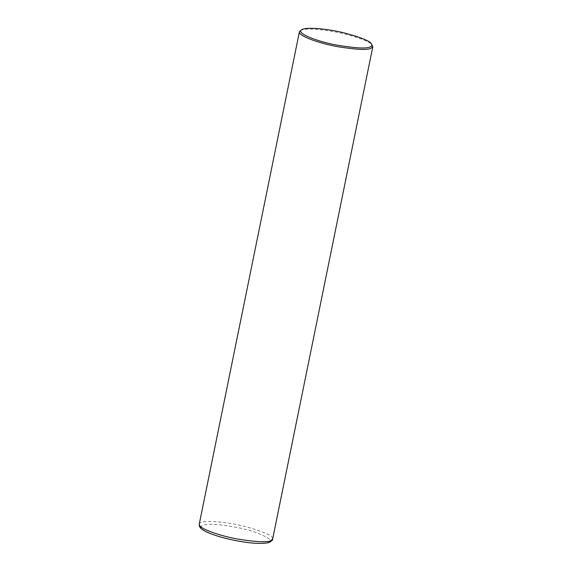 <?xml version="1.0" encoding="UTF-8"?>
<svg xmlns="http://www.w3.org/2000/svg" width="572" height="572" viewBox="0 0 572 572"><rect width="100%" height="100%" fill="white"/><g stroke="black" fill="none" stroke-linecap="round" stroke-linejoin="round"><path stroke-width="0.43" stroke-dasharray="2.86 2.15" d="M300.357 30.602C304.511 27.499 326.834 29.572 343.751 33.762C361.247 38.36 370.799 42.192 372.415 45.267M199.249 524.116C199.306 519.412 226.355 521.507 245.595 526.597C265.008 532.103 274.024 536.25 272.644 539.053M268.111 542.37C264.657 544.279 253.303 543.572 234.048 540.233C215.358 536.736 194.38 528.149 202.874 525.303C210.203 522.157 240.869 527.077 255.198 532.225C269.14 537.573 273.445 540.955 268.111 542.37"/><path stroke-width="0.86" d="M371.507 43.951L372.815 46.704L370.913 48.334C367.582 50.164 356.864 49.671 338.753 46.861C321.257 43.915 298.112 36.158 299.421 31.767L301.701 29.744C305.727 26.741 327.348 28.743 343.743 32.804C360.689 37.259 369.948 40.977 371.507 43.951C372.315 45.331 371.829 46.325 370.055 46.925C366.609 48.834 355.334 48.184 336.229 44.988C317.725 41.649 295.545 33.197 301.701 29.744M270.742 540.69C267.41 542.521 256.692 542.027 238.581 539.21C221.092 536.271 197.941 528.507 199.249 524.116L199.292 525.747C199.843 528.306 203.525 530.909 210.332 533.547C223.445 538.817 246.01 543.228 258.694 543.4C267.281 543.471 269.119 542.399 269.405 542.306C271.965 540.819 273.051 539.732 272.644 539.053L270.742 540.69M299.421 31.767L199.249 524.116M372.815 46.704L272.644 539.053"/></g></svg>
